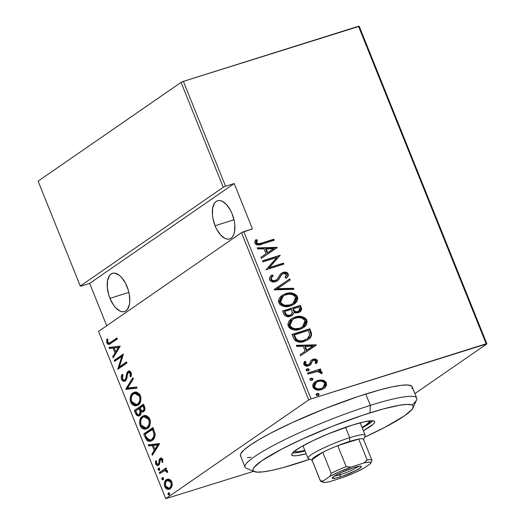 <?xml version="1.0" encoding="UTF-8"?>
<svg xmlns="http://www.w3.org/2000/svg" width="525" height="525" viewBox="0 0 525 525"><rect width="100%" height="100%" fill="white"/><g stroke="black" fill="none" stroke-linecap="round" stroke-linejoin="round"><path stroke-width="0.79" d="M215.079 225.737L233.999 219.785L215.079 225.737A20.042 10.034 72.5 0 1 217.606 200.721A20.042 10.034 72.5 0 1 232.162 213.938A20.042 10.034 72.5 0 1 229.635 238.954A20.042 10.034 72.5 0 1 215.079 225.737L216.687 229.222L220.631 234.983L225.035 238.442L227.194 239.124L229.222 239.065L231.026 238.265L232.549 236.762L233.73 234.609L234.524 231.886L234.839 225.173L234.347 221.438L232.162 213.938L230.554 210.459L226.603 204.691L222.206 201.239L220.041 200.557L218.019 200.609L216.208 201.41L214.686 202.912L212.717 207.795L212.402 214.502L212.894 218.236L215.079 225.737M109.955 298.351L128.881 292.392L109.955 298.351A20.042 10.034 72.5 0 1 112.481 273.335A20.042 10.034 72.5 0 1 127.037 286.552A20.042 10.034 72.5 0 1 124.517 311.568A20.042 10.034 72.5 0 1 109.955 298.351L113.446 304.953L115.513 307.598L119.917 311.049L122.076 311.732L124.097 311.679L125.908 310.879L127.431 309.376L129.406 304.493L129.78 301.311L129.222 294.053L128.323 290.259L125.429 283.067L121.485 277.305L119.3 275.244L114.922 273.164L112.901 273.223L111.09 274.024L109.568 275.527L107.592 280.402L107.284 287.116L108.675 294.643L109.955 298.351M165.762 498.684L98.516 331.406L241.48 232.654L308.726 399.932L165.762 498.684L308.726 399.932L311.043 398.908L243.797 231.63L252.446 228.907L234.209 183.54L225.56 186.263L183.389 81.362L358.503 26.25L486.157 343.796L311.043 398.908L486.892 343.862L359.238 26.316L486.892 343.862L414.881 393.606L486.892 343.862L486.157 343.796L358.503 26.25L359.238 26.316L183.389 81.362L225.56 186.263L234.209 183.54L89.67 283.382L106.7 325.749L89.67 283.382L81.014 286.105L89.67 283.382L234.209 183.54L252.446 228.907L241.48 232.654L98.516 331.406L165.762 498.684L253.66 471.319L165.762 498.684M168.335 493.008L167.934 494.419L169.024 495.114L169.614 494.045L168.899 492.896L168.335 493.008L168.761 492.87L168.335 493.008L167.98 494.557L169.155 495.042L169.509 493.493L168.545 492.903M162.199 477.737L161.792 479.148L162.888 479.843L163.478 478.774L163.091 477.803L162.199 477.737L162.619 477.606L161.838 479.286L163.019 479.778L163.373 478.229L162.409 477.632M158.412 468.326L158.012 469.737L159.101 470.433L159.692 469.363L158.983 468.215L158.412 468.326L158.839 468.195L158.412 468.326L158.058 469.875L159.232 470.361L159.587 468.812L158.622 468.221M159.39 443.592L148.148 444.852L148.595 445.961L152.197 445.561L154.192 450.509L151.896 454.178L152.342 455.287L159.495 443.848L148.148 444.852L148.595 445.961L152.197 445.561L154.192 450.509L151.896 454.178L152.342 455.287L159.39 443.592M146.547 428.951L141.166 425.381L140.149 425.703L146.042 429.142L147.433 428.446C150.012 427.114 150.793 423.944 149.782 418.924L143.843 415.577L141.081 417.605L139.689 420.879L139.657 423.99L140.516 426.497L141.927 428.262L144.421 429.312L147.046 428.689L148.851 427.094L150.262 423.806L150.288 420.65L148.969 417.441L145.976 415.446L144.126 415.498L142.478 416.259L144.362 415.452M137.137 405.543L131.755 401.973L130.738 402.294L136.631 405.733L138.023 405.038C140.602 403.705 141.382 400.529 140.372 395.515L134.433 392.168L131.67 394.196L130.279 397.471L130.246 400.582L131.106 403.088L132.517 404.854L135.01 405.904L137.635 405.28L139.44 403.686L140.857 400.398L140.877 397.241L139.558 394.032L136.566 392.037L134.715 392.09L133.068 392.851L134.951 392.044M124.943 379.936L125.967 379.614L126.702 378.571L125.678 378.892L124.563 380.12L125.967 379.614L124.943 379.936C124.149 380.559 123.322 380.159 122.469 378.722L122.968 375.093L122.102 374.423C121.222 375.526 121.026 377.173 121.518 379.352L122.437 380.723L123.493 381.294L125.737 380.625L126.827 378.407L127.634 373.439L128.572 372.251L129.773 372.533L130.285 373.459L129.918 376.254L130.863 376.819L131.303 375.526L131.48 373.944L130.837 372.022L129.498 371.031L127.923 371.378L126.735 373.144L125.678 378.892L124.943 379.936L124.064 380.179L122.469 378.722L122.299 377.081L122.968 375.093L122.102 374.423L121.301 376.471L121.38 378.971L121.518 379.352L122.535 379.03L122.732 374.909M120.218 346.139L108.977 347.406L109.417 348.515L113.026 348.108L115.014 353.062L112.724 356.724L113.17 357.833L120.218 346.139L108.977 347.406L109.417 348.515L113.026 348.108L115.014 353.062L112.724 356.724L113.17 357.833L120.218 346.139M110.828 342.221L109.43 343.048L108.399 342.963L107.664 341.768L107.691 339.334L106.732 339.202L106.923 343.028L107.953 344.216L109.141 344.387L117.351 339.012L116.944 337.995L110.828 342.221L111.845 341.9L117.062 338.297L109.344 343.074L107.789 342.208L107.691 339.334L106.732 339.202L106.811 342.779L109.259 344.354L117.351 339.012L116.944 337.995L110.828 342.221M114.601 361.397L121.833 356.403L117.771 369.285L126.971 362.933L126.558 361.915L119.306 366.923L123.388 354.027L114.188 360.38L114.601 361.397L121.833 356.403L117.771 369.285L126.971 362.933L126.558 361.915L119.306 366.923L123.388 354.027L114.188 360.38L114.601 361.397M125.751 389.13L137.097 388.119L136.651 387.01L127.575 388.034L133.35 378.801L132.904 377.692L125.751 389.13L126.768 388.808L133.219 378.486L126.768 388.808L125.849 389.386L137.097 388.119L136.651 387.01L127.575 388.034L133.35 378.801L132.904 377.692L125.751 389.13M134.341 410.504L136.572 415.229L138.259 416.03L139.716 415.57L140.851 414.166L141.127 411.62L143.345 411.744L144.867 409.756L144.749 407.262L143.542 404.152L134.341 410.504L143.66 404.453L134.341 410.504L135.607 413.654L139 415.931L139.716 415.57C140.759 415.006 141.232 413.687 141.127 411.62L142.912 411.928L143.614 411.58C145.005 410.839 145.281 409.106 144.434 406.376L143.542 404.152L134.341 410.504M145.222 437.568L146.829 440.337L148.765 441.367L151.357 440.941L153.792 438.874L154.941 436.321L155.105 434.241L152.952 427.56L143.752 433.913L145.222 437.568L146.239 437.246L144.769 433.591L143.752 433.913L145.222 437.568L150.623 441.236L152.119 440.488C153.996 439.556 154.987 437.364 155.078 433.906L152.952 427.56L143.752 433.913L153.07 427.862L144.769 433.591L146.239 437.246L145.222 437.568M160.519 459.395L161.917 459.992L162.842 459.703L161.917 459.992L161.864 462.105L162.875 461.783L161.864 462.105L162.73 462.42L162.625 459.158L161.733 458.227L160.374 458.227L159.206 459.513L158.747 463.49L158.038 464.336L156.686 463.752L156.496 461.114L155.59 460.845L155.61 463.772L157.231 465.517L158.34 465.406L159.364 464.454L160.519 459.395L161.766 459.703L161.864 462.105L162.73 462.42L162.757 459.454C161.812 457.99 160.919 457.636 160.079 458.397L159.206 459.513L158.747 463.49L157.959 464.363L159.239 463.91L158.222 464.231L156.502 463.391L156.496 461.114L155.59 460.845L155.689 463.988C156.732 465.623 157.723 466.036 158.668 465.222L159.541 464.093L160.033 460.11L161.772 458.955M159.298 472.592L159.705 473.609L164.883 470.564L166.031 470.873L166.701 472.264L167.646 472.073L167.022 470.439L165.441 469.645L166.432 468.963L166.018 467.946L159.298 472.592L166.143 468.248L159.298 472.592L159.705 473.609L164.358 470.663L166.576 471.575L166.701 472.264L167.646 472.349L167.475 471.188L165.441 469.645L166.432 468.963L166.018 467.946L159.298 472.592M169.299 479.259L167.764 479.122L165.887 480.132L164.66 482.186L164.312 484.201L164.692 486.367L165.723 488.23L167.114 489.228L168.906 489.392L170.408 488.624L171.668 486.938L172.187 485.107L171.964 482.416L171.248 480.854L169.627 479.391L167.383 479.22L166.425 479.692C164.574 480.703 164.036 483.026 164.811 486.668L169.168 489.326L170.107 488.854L172.01 485.992L171.767 481.865L169.299 479.259M181.073 82.386L223.243 187.287L80.279 286.04L38.108 181.138L181.073 82.386L183.389 81.362L181.073 82.386L38.108 181.138L80.279 286.04L223.243 187.287L225.56 186.263L223.243 187.287L181.073 82.386M315.013 381.839L317.264 380.809L322.901 380.205L320.283 379.969L317.789 380.448L315.735 381.353L313.576 383.25L312.802 384.7L312.933 387.142L314.062 388.717L316.175 389.773L319.233 390.055L322.645 389.163L325.198 387.404L326.576 385.107L326.15 382.364L323.951 380.546L322.901 380.205L322.37 380.566L325.881 383.263L326.412 382.896L322.901 380.205L317.789 380.448L315.269 381.649L312.933 387.142C315.295 390.075 318.143 390.895 321.477 389.602L324.063 388.375L325.618 386.938L326.412 382.896L325.881 383.263L325.093 387.299L325.618 386.938L323.794 388.553L325.671 386.433M307.532 373.065L307.945 374.089L317.809 371.451L319.712 371.825L320.453 373.223L322.074 373.367L322.192 372.514L321.556 371.464L319.049 370.591L320.965 369.987L320.552 368.97L307.532 373.065L307.945 374.089L316.87 371.516L320.447 372.54L320.453 373.223L322.074 373.367L322.114 372.218L319.049 370.591L320.965 369.987L320.552 368.97L307.532 373.065M312.48 360.957L311.122 362.998L312.867 360.616L311.955 361.318L313.543 360.288L315.787 360.957L315.072 363.011L316.477 363.372L317.257 360.189L315.991 359.231L313.628 359.139L311.227 360.321L309.396 363.969L308.136 364.855L306.646 364.901L305.616 364.291L305.307 363.293L306.055 361.712L304.566 361.39L303.64 363.589L304.447 365.341L307.355 366.109L309.599 365.433L310.853 364.337L312.336 361.134L313.832 360.216L315.61 360.668L315.847 361.554L315.072 363.011L316.477 363.372L317.29 362.079L317.402 360.485L316.877 360.852L315.952 363.74M293.455 338.048L295.424 340.85L298.482 341.965L303.096 341.723L307.926 339.859L310.295 337.936L311.568 335.429L311.417 333.119L309.803 328.788L291.985 334.392L293.455 338.048C296.363 342.188 300.064 343.284 304.559 341.329L308.595 339.432L311.62 335.108L309.803 328.788L291.985 334.392L293.455 338.048M282.575 310.984L284.058 314.593L285.049 315.728L287.739 316.614L290.397 316.26L292.773 314.961L294.013 312.5L295.66 312.952L297.819 312.762L301.042 310.918L301.632 308.785L300.392 305.379L282.575 310.984L283.841 314.134C285.587 316.568 287.766 317.277 290.397 316.26L292.228 315.387L294.013 312.5L298.331 312.618L300.07 311.791L301.284 307.604L300.392 305.379L282.575 310.984M273.984 289.61L293.947 289.347L293.501 288.238L277.469 288.658L290.2 280.022L289.754 278.913L274.083 289.866L293.947 289.347L293.501 288.238L277.469 288.658L290.2 280.022L289.754 278.913L289.229 279.28L289.675 280.383L289.229 279.28L273.984 289.616M262.835 261.877L276.846 257.467L266.004 269.765L283.822 264.154L283.415 263.137L269.371 267.56L280.245 255.248L262.428 260.859L262.835 261.877L276.846 257.467L266.004 269.765L283.822 264.154L283.415 263.137L269.371 267.56L280.245 255.248L262.428 260.859L262.835 261.877M261.942 242.95L259.284 243.666L257.519 243.521L256.594 242.307L257.362 239.932L255.741 239.748L254.855 241.329L254.947 243.488L256.377 244.716L258.392 244.952L274.207 240.24L273.801 239.223L261.942 242.95C260.105 244 258.353 243.935 256.686 242.74L257.362 239.932L255.741 239.748L254.828 243.239C257.053 245.28 259.501 245.543 262.178 244.027L274.207 240.24L273.801 239.223L273.276 239.584L273.61 240.424L273.276 239.584L261.942 242.95M277.069 247.36L257.211 247.879L257.657 248.988L264.022 248.824L266.011 253.778L260.958 257.204L261.404 258.313L277.174 247.616L276.649 247.977L277.069 247.36L257.211 247.879L257.657 248.988L264.022 248.824L266.011 253.778L260.958 257.204L261.404 258.313L277.069 247.36M269.528 279.812L271.537 281.597L273.236 281.945L275.691 281.623L278.467 279.864L281.472 274.929L282.877 273.676L285.062 273.348L286.171 274.004L286.46 275.303L285.003 277.331L286.479 277.942L288.218 275.737L288.369 274.253L287.562 272.98L285.817 272.206L282.299 272.705L280.284 274.247L276.885 279.628L274.103 280.79L272.108 280.199L271.366 279.254L271.845 277.207L273.302 275.75L272.002 275.041L269.64 277.6L269.528 279.812C271.241 281.918 273.295 282.522 275.691 281.623L277.403 280.777L281.472 274.929L283.467 273.44L286.394 274.398L285.003 277.331L286.479 277.942C287.864 276.997 288.461 275.664 288.271 273.945C286.801 272.127 285.036 271.628 282.988 272.449L280.534 273.952L276.885 279.628L275.303 280.593C273.735 281.164 272.423 280.711 271.366 279.254C271.327 277.699 271.976 276.531 273.302 275.75L272.002 275.041C270.139 276.065 269.318 277.653 269.528 279.812M281.676 295.621L285.574 293.698L281.479 295.772L279.379 298.023L278.401 301.055L279.7 304.264L281.971 305.793L285.088 306.548L289.058 306.285L292.038 305.353L294.722 303.811L296.842 301.547L297.806 298.476L297.032 295.962L295.076 294.184L291.88 293.121L288.652 293.062L285.049 294.066C289.577 292.248 293.534 293.272 296.92 297.124L297.445 296.763C294.059 292.904 290.108 291.887 285.574 293.698L281.932 295.444L278.749 302.748C282.096 306.652 286.033 307.702 290.568 305.885L294.269 304.139L297.445 296.763L296.92 297.124L294.02 304.31M291.086 319.029L294.984 317.113L290.889 319.18L288.789 321.431L287.812 324.463L289.111 327.672L291.382 329.201L294.499 329.956L298.469 329.693L301.448 328.762L304.132 327.219L306.252 324.955L307.217 321.884L306.442 319.377L304.487 317.592L301.291 316.529L298.062 316.47L294.459 317.474C298.988 315.656 302.945 316.68 306.331 320.532L306.856 320.171C303.47 316.312 299.519 315.295 294.984 317.113L291.342 318.852L288.159 326.156C291.506 330.061 295.444 331.111 299.978 329.3L303.68 327.554L306.856 320.171L306.331 320.532L303.43 327.718L305.727 325.323L306.639 323.072M316.247 344.813L296.382 345.332L296.828 346.441L303.194 346.277L305.189 351.232L300.129 354.657L300.576 355.766L316.352 345.069L315.82 345.43L316.247 344.813L296.382 345.332L296.828 346.441L303.194 346.277L305.189 351.232L300.129 354.657L300.576 355.766L316.247 344.813M306.462 369.324L307.256 368.858L306.16 369.803L306.548 370.768L308.529 370.689L309.173 369.948L308.779 368.977L307.748 368.76L306.731 369.219L308.621 369.771L309.146 369.41L307.256 368.858L306.173 369.482M310.249 378.735L311.043 378.269L309.947 379.214L310.334 380.185L312.316 380.107L312.959 379.358L312.565 378.387L311.535 378.171L310.511 378.637L312.408 379.181L312.933 378.82L311.043 378.269L309.96 378.899M316.385 394.006L317.179 393.54L316.083 394.485L316.47 395.45L318.452 395.371L319.095 394.629L318.701 393.658L317.671 393.435L316.654 393.901L318.544 394.452L319.069 394.085L317.179 393.54L316.096 394.163M255.478 240.142L257.362 239.932L256.83 240.299L256.102 242.248L256.633 241.881L256.102 242.248L256.161 243.108L256.686 242.74L256.161 243.108C257.827 244.296 259.58 244.368 261.417 243.311L258.366 244.079L256.659 243.705L256.075 242.458L256.83 240.299L255.478 240.142M256.239 241.736L256.417 241.244M260.958 257.211L266.011 253.778L260.958 257.211M257.348 248.227L276.544 247.728L257.348 248.227M267.107 253.043L265.532 249.132L267.107 253.043L273.164 248.935L267.107 253.043M273.689 248.568L267.632 252.683L266.057 248.771L265.532 249.132L273.689 248.568L267.632 252.683L266.057 248.771L273.689 248.568M262.493 261.037L280.245 255.248L268.846 267.921L283.415 263.137L282.89 263.504L283.224 264.344L282.89 263.504L268.846 267.921L279.713 255.616L262.493 261.037M271.845 280.731L270.841 279.622L270.821 278.499L272.777 276.117L271.517 275.428L272.777 276.117L273.302 275.75L272.777 276.117C271.451 276.898 270.802 278.066 270.841 279.622L271.366 279.254L270.841 279.622C271.897 281.078 273.21 281.525 274.778 280.96L276.314 280.107M283.139 272.632L282.457 272.81C284.511 271.989 286.269 272.495 287.746 274.312L288.271 273.945L287.746 274.312C287.936 276.025 287.339 277.358 285.954 278.303M282.457 273.925L280.947 275.297L279.805 277.423L280.33 277.062L277.134 280.954M276.668 281.282L277.942 280.225L280.947 275.297L282.352 274.037M281.354 274.798L281.813 274.372M286.355 277.909L287.693 276.098L287.746 274.312L286.02 272.764L283.828 272.527M287.424 276.609L287.693 276.098M276.012 280.304L274.49 281.039L272.632 281.052M276.944 289.019L277.469 288.658L276.944 289.019L292.976 288.599L293.501 288.238L292.976 288.599L293.285 289.367L292.976 288.599L276.944 289.019M297.281 298.85L296.244 295.962L293.777 294.158M292.169 293.639L288.127 293.429L283.598 294.597M294.013 304.31L296.317 301.914L297.229 299.663M284.491 305.648L281.905 304.671L280.035 302.492C282.713 305.793 285.915 306.705 289.642 305.235L290.168 304.868C286.44 306.344 283.238 305.432 280.56 302.131L283.165 296.054L285.994 294.715C289.702 293.258 292.917 294.151 295.634 297.386L293.042 303.502L289.642 305.235L285.587 305.773M289.026 305.406L288.402 305.557M283.165 296.054L282.64 296.415L280.035 302.492L280.56 302.131L280.035 302.492L279.74 301.12L280.501 298.62M281.151 297.734L282.155 296.776M291.946 304.231L290.824 304.795M289.642 305.235L293.042 303.502M300.517 311.286L301.107 309.153L299.867 305.74L282.647 311.161L300.392 305.379L299.867 305.74L300.759 307.965L301.284 307.604L300.759 307.965L299.801 311.968M293.35 313.596L291.959 315.564M292.248 315.322L293.101 314.245M291.158 314.554L289.938 315.433M289.459 315.61L286.762 315.551L284.891 313.294C285.863 315.486 287.385 316.253 289.459 315.61L289.984 315.243C287.91 315.892 286.387 315.118 285.416 312.933L284.812 311.423L291.434 309.343L292.359 312.231L291.08 314.724L289.459 315.61L290.384 315.197M284.891 313.294L284.287 311.791L284.891 313.294L285.416 312.933L284.891 313.294M298.397 311.489L297.839 311.798M297.36 311.975L294.486 311.817L293.016 309.822C293.947 311.902 295.398 312.624 297.36 311.975L297.892 311.607C295.923 312.257 294.473 311.542 293.541 309.461L293.016 309.822L293.541 309.461L293.265 308.766L298.974 306.967L299.532 308.365L298.902 311.141M284.812 311.423L291.434 309.343L292.34 312.782L290.909 314.836L287.976 315.381L286.125 314.278L284.812 311.423M299.532 308.365L299.532 310.498L297.183 311.771L294.709 311.259L293.265 308.766L298.974 306.967L299.532 308.365M306.692 322.258L305.655 319.371L303.188 317.566M301.593 317.054L297.537 316.838L293.009 318.006M298.436 328.814L294.998 329.182M293.902 329.057L291.316 328.079L289.774 326.557L289.15 324.529L289.912 322.028M290.561 321.142L291.565 320.184M301.357 327.639L300.234 328.204M292.576 319.463L289.446 325.907C292.123 329.201 295.326 330.113 299.047 328.643L299.578 328.276C295.851 329.752 292.648 328.84 289.971 325.539L292.576 319.463L295.404 318.124C299.112 316.667 302.328 317.559 305.045 320.795L302.452 326.911L299.047 328.643L302.452 326.911M307.919 339.898L310.15 337.811L311.095 335.468L310.892 333.487L309.277 329.149L292.058 334.569L309.803 328.788L309.277 329.149L310.236 331.531L310.761 331.17L310.236 331.531L311.095 335.468L311.62 335.108L308.326 339.609M307.184 338.868L304.106 340.515M300.215 341.25L297.872 340.902L296.067 339.826L293.698 335.199L308.385 330.376L309.691 335.029L307.223 338.868L301.777 341.119M303.627 340.673L304.152 340.312C301.606 341.368 299.086 341.086 296.592 339.465L296.067 339.826C298.561 341.447 301.081 341.729 303.627 340.673L307.223 338.868M296.592 339.465L294.774 336.203L294.249 336.564L296.067 339.826L296.592 339.465L294.223 334.838L293.698 335.199L294.249 336.564L294.774 336.203L294.223 334.838L308.385 330.376L309.691 335.029L309.061 337.024L307.709 338.507L305.104 339.977L302.302 340.758L298.889 340.679L296.592 339.465M300.136 354.664L305.189 351.232L300.136 354.664M296.52 345.68L315.722 345.181L296.52 345.68M306.278 350.497L304.71 346.585L306.278 350.497L312.336 346.388L306.278 350.497M312.867 346.021L306.803 350.136L305.235 346.224L304.71 346.585L312.867 346.021L306.803 350.136L305.235 346.224L312.867 346.021M311.463 360.117L313.071 359.284L311.227 360.321L309.258 364.166L307.611 365.216L306.121 365.262L305.084 364.652L307.611 365.216L308.136 364.855L305.399 363.923L304.874 364.291L304.92 363.064L305.53 362.073L304.874 364.291L305.399 363.923L306.055 361.712L305.53 362.073L304.238 361.797L305.53 362.073L306.055 361.712L304.566 361.39L303.817 364.455C305.143 366.122 306.738 366.581 308.615 365.846L310.459 364.803L311.647 362.637L309.691 365.38M309.973 365.203L310.459 364.803M309.258 364.166L308.365 364.855M311.706 359.933L311.227 360.321M317.402 360.485C316.194 359.002 314.751 358.601 313.071 359.284L312.546 359.651C314.226 358.969 315.669 359.369 316.877 360.852L317.402 360.485M316.181 363.438L316.398 363.11M316.391 363.123L316.759 362.44M316.962 361.771L316.536 360.281L314.377 359.389M316.975 361.679L316.982 361.266M313.681 359.408L311.108 360.347M309.527 365.512L312.185 361.102M307.256 368.858L306.18 370.342L308.077 370.893L308.634 370.624M308.077 370.893L309.146 369.41L308.346 370.788M308.004 371.057L308.647 370.309L308.47 369.521L307.223 369.121L306.278 369.423M308.254 369.337L307.748 369.147M308.385 370.742L308.647 370.309M307.604 373.242L320.552 368.97L320.027 369.331L320.368 370.178L320.027 369.331L307.604 373.242M319.39 371.103L318.517 370.952L319.049 370.591L318.517 370.952L321.589 372.579L322.114 372.218L321.589 372.579L321.549 373.728M321.628 373.459L321.024 371.825M311.043 378.269L309.967 379.759L311.857 380.303L312.421 380.034M311.857 380.303L312.933 378.82L312.132 380.198M311.784 380.467L312.428 379.726L312.257 378.938L311.01 378.532L310.058 378.833M312.04 378.755L311.528 378.564M312.172 380.159L312.428 379.726M318.511 380.494L316.194 381.209M326.051 385.475L325.881 383.263L324.43 381.452L322.37 380.566L319.758 380.336M316.207 381.202L315.197 381.721M314.547 387.883L314.002 386.997C315.801 389.281 317.973 389.931 320.532 388.953L321.057 388.592C318.498 389.57 316.326 388.913 314.527 386.63L316.273 382.39L318.189 381.465C320.762 380.487 322.967 381.13 324.811 383.394L322.947 387.699L320.112 389.071L317.015 389.196M316.306 389.012L315.256 388.5M316.273 382.39L315.748 382.751L314.002 386.997L314.527 386.63L314.002 386.997L313.793 386M313.897 385.127L316.096 382.528M322.12 388.257L320.946 388.815M320.532 388.953L322.947 387.699M317.179 393.54L316.103 395.023L317.993 395.574L318.557 395.305M317.993 395.574L319.069 394.085L318.268 395.469M317.927 395.738L318.57 394.99L318.393 394.203L317.146 393.803L316.201 394.104M318.176 394.019L317.664 393.829M318.308 395.423L318.57 394.99M290.168 304.868L285.016 305.287L281.853 303.883L280.711 302.466L280.265 300.753L280.468 299.434L281.774 297.268L284.819 295.148L288.501 294.203L291.9 294.466L294.538 295.851L295.844 298.075L295.181 301.291L293.501 303.161L290.168 304.868M299.578 328.276L294.427 328.696L291.263 327.292L290.122 325.874L289.675 324.161L289.879 322.842L291.185 320.677L294.223 318.557L297.911 317.612L301.311 317.874L303.949 319.259L305.255 321.484L304.592 324.699L302.912 326.57L299.578 328.276M321.057 388.592L317.54 388.828L315.046 387.483L314.317 385.685L315.295 383.243L317.382 381.773L319.922 381.117L321.74 381.229L323.925 382.187L324.955 383.873L324.588 385.934L323.348 387.391L321.057 388.592M109.837 344.111L107.835 342.458L106.811 342.779L107.835 342.458L107.75 338.881M109.344 343.074L111.845 341.9L110.23 342.792M107.671 339.268L107.566 341.467L108.065 342.95L108.97 343.895L110.158 344.065M113.866 356.718L112.724 356.724L113.741 356.403L116.032 352.741L115.014 353.062L116.032 352.741L114.043 347.786L109.417 348.515L110.44 348.193L110.073 347.281L110.44 348.193L114.043 347.786L116.032 352.741L113.866 356.718M115.192 347.655L119.516 347.169L116.767 351.566L119.516 347.169L118.499 347.491L115.749 351.888L116.767 351.566L115.749 351.888L114.174 347.977L119.516 347.169L115.192 347.655M115.5 360.78L115.211 360.058L114.188 360.38L123.428 354.382L115.211 360.058L115.5 360.78M120.33 366.601L126.682 362.211L120.33 366.601M118.46 368.806L117.679 369.055L118.46 368.806M118.735 368.622L122.85 356.081L121.833 356.403L122.85 356.081L118.735 368.622M127.582 373.603L127.805 372.678L126.781 372.993L126.302 375.769L127.286 375.46L126.302 375.769L125.678 378.892L126.702 378.571L127.076 377.127M125.186 381.058L122.535 379.03L121.518 379.352L124.694 381.288L125.344 380.96L128.369 372.369L130.207 373.229L131.224 372.908L130.935 375.939L131.224 372.908L130.207 373.229L129.918 376.254L131.145 376.064L129.918 376.254L130.863 376.819L131.197 372.704L128.54 371.07L126.781 372.993L127.805 372.678L128.94 371.057L127.923 371.378L129.052 370.985M128.369 372.369L129.708 371.884M129.59 371.93L130.279 371.89L131.224 372.908L129.386 372.048M122.889 374.561L122.246 376.55M122.2 377.475L122.955 379.837M123.985 380.763L125.016 381.058M129.301 370.853L128.284 371.707L127.568 373.662M127.083 377.094L126.381 379.188L125.396 379.844M137.018 387.923L125.849 389.386L126.768 388.808L137.018 387.923M133.068 392.851C130.535 394.19 129.754 397.333 130.738 402.294L131.755 401.973C130.771 397.018 131.552 393.868 134.085 392.529L133.068 392.851M134.886 392.077L133.35 393.127M132.694 393.862L132.103 394.787M131.303 397.136L131.132 398.633M131.211 399.945L131.263 400.28M131.46 401.107L132.562 403.469L134.551 405.169M135.529 405.503L137.399 405.484M134.82 393.35L136.585 392.844L138.298 393.297L139.808 394.682L140.792 396.946L140.851 400.043L140.247 401.842L138.941 403.462L137.287 404.316M136.533 404.558L138.633 403.699L136.27 404.631L134.748 404.631L132.313 402.826L131.165 399.518L131.513 396.611L133.179 394.098L135.568 393.166L137.99 394.124L139.447 396.217C140.287 400.306 139.676 402.905 137.616 404.014L138.633 403.699C140.693 402.59 141.304 399.991 140.464 395.902L139.447 396.217L140.464 395.902L135.601 392.995L134.577 393.317L139.447 396.217L139.958 398.974L139.604 401.258L138.219 403.528L136.533 404.558L131.663 401.599C130.83 397.55 131.434 394.977 133.481 393.868L134.577 393.317M143.417 411.705L142.144 411.298L141.127 411.62L142.144 411.298L143.482 411.698M139.499 415.708L136.625 413.333L135.607 413.654L136.625 413.333L135.358 410.183L137.353 414.638L138.449 415.511L139.794 415.669M141.238 411.587L141.159 411.088L140.142 411.41L141.159 411.088L140.405 408.87L139.388 409.192L140.142 411.41L139.302 414.553C138.232 415.288 137.228 414.56 136.297 412.381L135.693 410.872L140.129 408.188L139.112 408.509L139.388 409.192L140.405 408.87L140.129 408.188L141.245 411.652M141.133 413.031L139.926 414.428M143.187 410.57L142.124 410.806L141.31 410.333L140.057 407.859L143.003 405.818L143.975 408.968L143.64 410.117L142.807 410.767L144.204 410.255C145.058 409.749 145.182 408.634 144.585 406.895L143.568 407.216C144.165 408.955 144.04 410.071 143.187 410.57C142.177 411.305 141.225 410.629 140.333 408.548L140.057 407.859L144.021 405.503L143.003 405.818L143.568 407.216L144.585 406.895L144.021 405.503L144.992 408.647L143.883 410.425M139.302 414.553L138.469 414.809L137.327 414.258L135.693 410.872L139.112 408.509L140.241 412.506L139.762 414.1L138.928 414.743L140.319 414.232L139.302 414.553L140.319 414.232L141.159 412.926M142.478 416.259C139.945 417.598 139.164 420.748 140.149 425.703L141.166 425.381C140.182 420.427 140.963 417.277 143.496 415.944L142.478 416.259M144.296 415.485L142.761 416.535M142.104 417.27L141.514 418.195M140.713 420.545L140.542 422.041M140.621 423.353L140.674 423.688M140.871 424.522L141.967 426.877L143.962 428.577M144.939 428.912L146.81 428.892M144.231 416.758L145.996 416.253L147.709 416.706L149.874 419.311L148.857 419.626C149.697 423.721 149.087 426.32 147.026 427.429L147.722 427.304M147.394 427.481L146.698 427.724M148.043 427.107L145.943 427.967L148.043 427.107C150.104 425.998 150.714 423.399 149.874 419.311L150.262 423.452L149.658 425.25L148.352 426.871M145.943 427.967L141.074 425.007C140.241 420.958 140.844 418.386 142.892 417.277L143.988 416.725L148.857 419.626L149.874 419.311L145.005 416.41L143.988 416.725M151.148 441.039L146.239 437.246L147.86 440.029M148.614 440.626L151.561 440.941M149.782 441.046L150.314 441.098M150.57 440.048L152.729 439.149C154.291 438.382 155.039 436.524 154.98 433.584L153.963 433.906L154.98 433.584L153.766 429.745L152.749 430.067L153.766 429.745L153.431 428.912L152.414 429.227L153.963 433.906C154.022 436.846 153.274 438.703 151.712 439.464L150.57 440.048L147.256 438.887L145.103 434.28L153.431 428.912L154.895 433.099L154.967 435.625L153.674 438.329L151.548 439.74M153.044 454.171L151.896 454.178L152.913 453.856L155.21 450.194L154.192 450.509L155.21 450.194L153.215 445.239L148.595 445.961L149.612 445.646L149.244 444.734L149.612 445.646L153.215 445.239L155.21 450.194L153.044 454.171M154.37 445.108L158.688 444.623L155.945 449.019L158.688 444.623L157.671 444.944L154.921 449.341L155.945 449.019L154.921 449.341L153.352 445.43L158.688 444.623L154.37 445.108M162.934 459.67L161.542 459.073M158.11 465.498L158.668 465.222M158.622 465.248L156.837 463.949M156.647 463.687L155.689 463.988L156.647 463.687M156.404 461.475L156.457 461.108M158.222 464.231L159.757 463.168L158.852 464.067M159.856 461.37L158.898 461.672L159.856 461.37M159.974 460.313L160.223 459.191L159.206 459.513L160.223 459.191L161.096 458.076L160.079 458.397L161.123 458.062L160.223 459.191L159.941 460.76M160.611 458.128L160.079 458.397M156.516 460.845L156.384 461.947M156.706 463.667L158.248 465.196M161.693 458.988L162.783 459.382M161.857 458.935L162.218 458.955M159.502 470.072L159.075 469.553L158.058 469.875L159.075 469.553L159.429 468.005M159.206 468.228L159.029 469.416L159.685 470.144M159.042 468.556L158.996 469.278M167.639 471.968L166.701 472.264L167.639 471.968M167.508 471.286L166.576 471.575L167.508 471.286M167.213 470.689L165.375 470.341L164.358 470.663L166.458 470.275L167.344 470.833M160.604 472.986L160.315 472.27L160.604 472.986M164.633 470.682L164.994 470.492M163.288 479.489L162.862 478.964L161.838 479.286L162.862 478.964L163.216 477.422M162.993 477.638L162.809 478.826L163.465 479.561M162.829 477.973L162.776 478.688M169.68 489.11L166.169 487.082M165.756 486.373L164.811 486.668L165.756 486.373M165.434 482.777L167.442 479.377L166.425 479.692L167.902 479.102M168.085 479.01L166.425 480.368M165.677 481.852L165.434 482.797M166.09 486.931L167.692 488.696L169.923 489.07M172.266 484.693L171.498 486.754L170.494 487.653M168.066 480.257L169.142 479.935M169.831 480.021L171.511 481.261M169.004 488.184L170.71 487.522L169.004 488.184L165.631 486.098C165.014 483.289 165.414 481.497 166.832 480.716L167.534 480.362L170.94 482.429L171.865 482.14L170.94 482.429C171.524 485.251 171.111 487.056 169.693 487.843L170.71 487.522L172.18 485.152M171.426 481.143L168.551 480.04L167.534 480.362M169.424 494.753L168.998 494.235L167.98 494.557L168.998 494.235L169.352 492.686M169.129 492.909L168.912 493.959L169.601 494.826M115.749 351.888L114.174 347.977L118.499 347.491L115.749 351.888M147.026 427.429L145.681 428.039L143.345 427.731L141.724 426.234L140.838 424.318L140.588 421.654L141.297 419.121L142.59 417.506L144.237 416.66L145.76 416.66L147.4 417.533L149.185 420.669L149.015 424.666L147.026 427.429M152.414 429.227L153.923 433.663L153.733 436.787L151.476 439.622L149.658 440.193L148.47 439.911L147.02 438.546L145.103 434.28L152.414 429.227M154.921 449.341L153.352 445.43L157.671 444.944L154.921 449.341M169.693 487.843L168.262 488.289L167.094 487.948L165.467 485.625L165.743 482.009L167.757 480.303L169.66 480.736L171.104 482.908L171.052 485.907L169.693 487.843M81.014 286.105L80.279 286.04L81.014 286.105M243.797 231.63L311.043 398.908L308.726 399.932L241.48 232.654L243.797 231.63M413.109 407.794L416.542 399.945A92.485 12.239 158.1 0 0 370.309 405.385L369.954 412.873A86.323 11.425 -21.9 0 1 413.109 407.794A86.323 11.425 -21.9 0 1 364.553 437.24L384.93 427.291L404.434 415.859L412.046 409.447L413.359 406.527L412.86 405.517L411.593 404.827L406.816 404.414L399.21 405.3L383.152 408.982L362.795 415.19L332.017 426.444L301.416 439.497L281.4 449.282L261.896 460.714L254.284 467.125L253.24 468.733L252.971 470.046L253.47 471.056L256.758 472.113L262.979 471.877L271.897 470.348L283.178 467.585L309.789 459.25A86.323 11.425 -21.9 0 1 296.376 463.7A86.323 11.425 -21.9 0 1 254.363 471.608A86.323 11.425 -21.9 0 1 285.226 447.307A86.323 11.425 -21.9 0 1 369.954 412.873L370.309 405.385A92.485 12.239 -21.9 0 1 416.699 398.121A92.485 12.239 -21.9 0 1 412.033 404.992M293.6 451.251L295.188 451.762L298.187 451.644L304.802 450.384A41.619 5.506 -21.9 0 1 294.072 451.533M292.53 452.977A44.704 5.913 158.1 0 0 305.018 450.923M306.16 453.758A44.704 5.913 -21.9 0 1 291.69 454.958A44.704 5.913 -21.9 0 1 310.623 441.814A44.704 5.913 -21.9 0 1 352.216 425.125L364.895 421.68L372.737 420.768L374.437 421.319L374.555 422.52L373.078 424.325L363.366 430.762A44.704 5.913 -21.9 0 0 374.64 421.614A44.704 5.913 -21.9 0 0 352.216 425.125L328.506 433.794L313.064 440.633L300.687 447.11L293.252 452.242L291.775 454.053L291.893 455.254L293.593 455.805L296.822 455.68L306.16 453.758M416.699 398.121L412.138 386.781A92.485 12.239 158.1 0 0 365.748 394.045L370.309 405.385L365.748 394.045A92.485 12.239 158.1 0 0 279.687 428.577A92.485 12.239 158.1 0 0 240.516 455.772L245.077 467.112A92.485 12.239 -21.9 0 1 284.248 439.917A92.485 12.239 -21.9 0 1 370.309 405.385A92.485 12.239 158.1 0 0 279.523 442.286A92.485 12.239 158.1 0 0 246.448 468.32L254.363 471.608M411.961 388.651L412.25 387.247L411.718 386.164L408.194 385.028L401.527 385.284L391.965 386.918L379.883 389.878L358.07 396.533L325.1 408.588L292.307 422.572L270.867 433.053L259.127 439.53L249.966 445.305L243.744 450.155L240.693 453.895L240.404 455.306L240.936 456.383M247.413 457.57L251.127 457.262M362.23 427.928A44.704 5.913 158.1 0 0 372.665 420.761M364.508 426.628L371.943 421.49M295.68 452.845L300.3 452.051M370.558 420.768L366.384 424.633L362.007 427.383A41.619 5.506 -21.9 0 0 370.552 420.788M334.379 476.05A13.873 1.837 158.1 0 0 340.246 474.692L340.141 476.936A15.724 2.08 -21.9 0 1 332.279 477.862A15.724 2.08 -21.9 0 1 353.542 467.677L359.625 466.187L361.358 466.338L360.878 467.401L356.272 470.308L342.805 476.05L335.685 478.15L332.325 478.275L333.861 476.392L339.773 473.13L353.542 467.677A15.724 2.08 -21.9 0 1 361.193 466.239A15.724 2.08 -21.9 0 1 355.576 470.663A15.724 2.08 -21.9 0 1 340.141 476.936L340.246 474.692A13.873 1.837 -21.9 0 1 334.379 476.05M339.642 473.196L340.246 474.692L339.642 473.196M363.418 439.825L365.137 435.901A30.831 4.082 158.1 0 0 349.722 437.712L349.552 441.459A27.746 3.668 -21.9 0 1 358.733 439.064A27.746 3.668 -21.9 0 1 363.503 439.477M302.964 445.81L307.978 458.292A30.831 4.082 -21.9 0 1 321.037 449.229A30.831 4.082 -21.9 0 1 349.722 437.712L345.548 427.33L349.722 437.712A30.831 4.082 -21.9 0 1 365.19 435.291L360.17 422.815M312.093 460.143A27.746 3.668 -21.9 0 1 311.942 459.775L322.783 452.294L314.816 456.835L311.942 459.775A27.746 3.668 -21.9 0 1 322.783 452.294A27.746 3.668 -21.9 0 1 337.739 445.666L358.733 439.064L349.552 441.459L337.739 445.666A27.746 3.668 -21.9 0 1 349.552 441.459L349.722 437.712A30.831 4.082 158.1 0 0 319.463 450.017A30.831 4.082 158.1 0 0 308.438 458.692L312.395 460.34M323.203 482.304A25.896 3.426 -21.9 0 1 323.118 481.044L320.381 480.756L311.942 459.775A27.746 3.668 158.1 0 0 311.981 459.972L320.414 480.959A27.746 3.668 -21.9 0 1 320.381 480.756A27.746 3.668 158.1 0 0 320.827 481.32L323.203 482.304A25.896 3.426 -21.9 0 0 329.812 481.622L342.851 477.52L354.158 472.94L363.838 468.228L370.571 463.575L370.84 462.591L369.764 462.158L367.395 462.295L363.871 462.998L350.838 467.099L346.178 466.646L337.739 445.666L358.733 439.064L367.165 460.044L363.871 462.998L350.838 467.099L339.531 471.673L329.844 476.392L323.118 481.044L320.381 480.756L311.942 459.775L322.783 452.294L331.216 473.274L329.844 476.392L323.118 481.044L322.842 482.022L323.918 482.455L326.287 482.324L329.812 481.622L342.851 477.52A25.896 3.426 -21.9 0 0 363.838 468.228L370.571 463.575A25.896 3.426 -21.9 0 0 370.827 463.162A25.896 3.426 -21.9 0 0 363.871 462.998L367.165 460.044A27.746 3.668 -21.9 0 1 371.903 460.261A27.746 3.668 -21.9 0 1 371.936 460.458A27.746 3.668 158.1 0 0 367.165 460.044L358.733 439.064A27.746 3.668 158.1 0 1 363.471 439.281L371.903 460.261M337.739 445.666A27.746 3.668 158.1 0 0 322.783 452.294L331.216 473.274A27.746 3.668 -21.9 0 1 346.178 466.646L337.739 445.666M358.424 466.384A13.873 1.837 -21.9 0 1 340.246 474.692A13.873 1.837 158.1 0 0 358.424 466.384M346.178 466.646A27.746 3.668 158.1 0 0 331.216 473.274L329.844 476.392A25.896 3.426 -21.9 0 1 350.838 467.099L346.178 466.646M371.306 462.066L371.936 460.458M281.932 295.444L281.407 295.805M300.07 311.791L299.545 312.152M291.08 314.724L290.555 315.085M291.342 318.852L290.817 319.213M315.269 381.649L314.744 382.016M371.287 462.098L370.827 463.162"/></g></svg>
